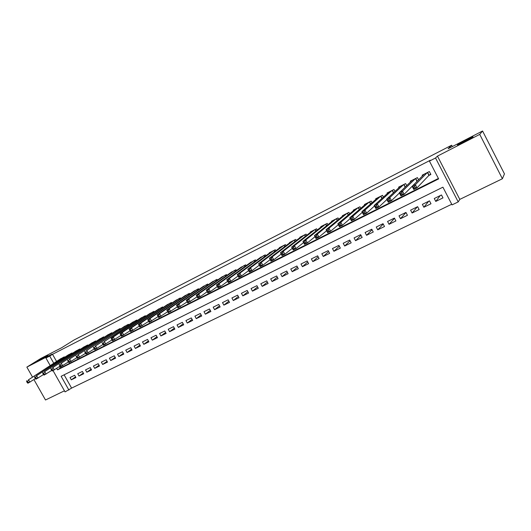 <?xml version="1.0" encoding="UTF-8"?>
<svg xmlns="http://www.w3.org/2000/svg" width="531" height="531" viewBox="0 0 531 531"><rect width="100%" height="100%" fill="white"/><g stroke="black" fill="none" stroke-linecap="round" stroke-linejoin="round"><path stroke-width="0.8" d="M48.002 355.491L37.588 361.133L48.002 355.491M473.015 136.872C472.603 137.582 460.045 144.22 457.775 144.923L457.39 144.903C457.954 144.113 470.254 137.622 472.603 136.872L473.015 136.872M64.105 374.82L71.592 388.108L65.061 391.905L53.04 370.605M33.938 379.599L45.5 399.996L64.45 390.816M50.173 365.527L45.925 358L52.111 354.131L26.855 367.107L40.807 358.465L61.589 347.759L73.988 340.026L451.655 145.215L448.091 148.76L482.566 131.004L504.45 173.869L502.399 178.755L479.732 134.396L437.464 156.114L435.533 157.986L458.213 201.906L452.067 204.88L442.914 187.177L61.131 376.293L68.891 390.053M437.464 156.114L459.793 199.384L502.399 178.755M459.793 199.384L458.213 201.906M71.592 388.108L451.735 204.236M26.855 367.107L32.437 376.957M482.566 131.004L479.732 134.396M64.55 357.317L64.291 356.865L59.777 359.328M72.269 353.414L72.01 352.949L67.45 355.438M80.075 349.464L79.809 348.986L75.196 351.509M87.967 345.475L87.695 344.984L83.035 347.539M95.938 341.446L95.66 340.942L90.954 343.524M104.003 337.371L103.718 336.853L98.958 339.462M112.154 333.249L111.855 332.718L107.05 335.36M120.398 329.087L120.092 328.536L115.234 331.211M128.728 324.879L128.416 324.315L123.504 327.023M137.151 320.624L136.832 320.04L131.867 322.782M145.673 316.323L145.341 315.719L140.323 318.494M154.289 311.969L153.944 311.352L148.872 314.16M162.997 307.575L162.645 306.931L157.521 309.779M171.812 303.128L171.447 302.464L166.263 305.345M180.726 298.628L180.348 297.944L175.111 300.865M189.74 294.081L189.355 293.377L184.051 296.331M198.866 289.488L198.461 288.751L193.105 291.751M208.092 284.835L207.674 284.072L202.258 287.112M217.425 280.129L217 279.339L211.517 282.419M226.876 275.377L226.432 274.554L220.889 277.673M236.434 270.564L235.976 269.708L230.368 272.874M246.112 265.692L245.627 264.81L239.966 268.016M255.902 260.774L255.404 259.845L249.67 263.104M265.812 255.796L265.294 254.827L259.493 258.126M275.841 250.758L275.304 249.743L269.283 252.802L269.443 253.095M286.003 245.661L285.432 244.599L279.339 247.692L279.505 248.004M296.285 240.503L295.687 239.395L289.521 242.528L289.694 242.846M306.692 235.293L306.068 234.125L299.829 237.291L300.008 237.636M317.239 230.016L316.582 228.788L310.263 231.994L310.449 232.352M327.912 224.679L327.229 223.385L320.824 226.631L321.023 227.009M338.732 219.29L338.001 217.916L331.517 221.201L331.729 221.6M349.683 213.827L348.913 212.373L342.349 215.705L342.575 216.124M360.781 208.311L359.965 206.765L353.321 210.137L353.553 210.581M372.025 202.736L371.162 201.083L364.425 204.501L364.678 204.973M383.428 197.094L382.499 195.322L375.676 198.786L375.941 199.291M394.978 191.399L393.982 189.494L387.072 192.999L387.358 193.543M406.693 185.644L405.618 183.587L398.622 187.138L398.92 187.722M418.567 179.843L417.406 177.6L410.317 181.204L410.642 181.834M440.226 195.581L435.765 201.422L442.987 197.884L441.48 194.963L434.258 198.514L435.765 201.422M428.703 201.242L423.857 207.249L430.986 203.758L429.479 200.864L422.357 204.362L423.857 207.249M417.32 206.838L412.102 213.004L419.138 209.559L417.638 206.678L410.609 210.137L412.102 213.004M405.983 212.48L400.5 218.686L407.443 215.287L405.95 212.427L399.013 215.838L400.5 218.686M394.526 218.314L389.044 224.288L395.9 220.936L394.414 218.095L387.564 221.46L389.044 224.288M383.216 224.055L377.74 229.823L384.504 226.511L383.024 223.69L376.26 227.016L377.74 229.823M372.039 229.711L366.569 235.293L373.253 232.02L371.78 229.219L365.102 232.498L366.569 235.293M360.994 235.279L355.544 240.689L362.142 237.457L360.675 234.675L354.084 237.915L355.544 240.689M350.088 240.769L344.659 246.019L351.177 242.826L349.717 240.065L343.205 243.264L344.659 246.019M339.309 246.178L333.906 251.276L340.344 248.13L338.891 245.388L332.459 248.548L333.906 251.276M328.656 251.508L323.286 256.48L329.645 253.367L328.198 250.639L321.846 253.765L323.286 256.48M318.135 256.772L312.799 261.61L319.078 258.537L317.638 255.829L311.358 258.916L312.799 261.61M307.741 261.962L302.438 266.681L308.637 263.648L307.203 260.96L301.004 264.007L302.438 266.681M297.466 267.086L292.203 271.693L298.329 268.693L296.895 266.024L290.776 269.031L292.203 271.693M287.317 272.144L282.087 276.644L288.141 273.677L286.72 271.029L280.667 273.996L282.087 276.644M277.288 277.136L272.098 281.536L278.078 278.609L276.658 275.967L270.684 278.908L272.098 281.536M267.372 282.061L262.228 286.368L268.135 283.474L266.721 280.853L260.814 283.753L262.228 286.368M257.575 286.926L252.471 291.141L258.312 288.28L256.904 285.678L251.07 288.545L252.471 291.141M247.891 291.731L242.826 295.86L248.601 293.032L247.2 290.45L241.432 293.285L242.826 295.86M238.319 296.477L233.301 300.526L239.003 297.732L237.609 295.163L231.908 297.964L233.301 300.526M228.861 301.163L223.883 305.133L229.518 302.371L228.131 299.823L222.496 302.59L223.883 305.133M219.509 305.796L214.577 309.692L220.146 306.964L218.765 304.422L213.196 307.164L214.577 309.692M210.263 310.37L205.371 314.193L210.88 311.498L209.506 308.976L203.997 311.684L205.371 314.193M201.123 314.896L196.278 318.646L201.72 315.985L200.353 313.476L194.91 316.151L196.278 318.646M192.089 319.363L187.284 323.047L192.667 320.412L191.299 317.923L185.923 320.565L187.284 323.047M183.155 323.777L178.389 327.401L183.713 324.793L182.352 322.317L177.035 324.932L178.389 327.401M174.321 328.145L169.601 331.702L174.865 329.127L173.511 326.665L168.247 329.253L169.601 331.702M165.586 332.459L160.906 335.957L166.11 333.415L164.763 330.966L159.559 333.521L160.906 335.957M156.944 336.72L152.311 340.165L157.455 337.65L156.114 335.22L150.97 337.743L152.311 340.165M148.401 340.942L143.808 344.327L148.899 341.838L147.558 339.422L142.474 341.924L143.808 344.327M139.945 345.11L135.398 348.449L140.43 345.98L139.102 343.577L134.071 346.053L135.398 348.449M131.588 349.232L127.082 352.518L132.06 350.082L130.732 347.692L125.754 350.135L127.082 352.518M123.318 353.307L118.858 356.54L123.783 354.131L122.455 351.754L117.537 354.177L118.858 356.54M115.141 357.343L110.72 360.529L115.592 358.14L114.271 355.783L109.406 358.173L110.72 360.529M107.05 361.326L102.669 364.465L107.488 362.109L106.173 359.759L101.361 362.129L102.669 364.465M99.045 365.268L94.704 368.368L99.47 366.032L98.162 363.695L93.403 366.038L94.704 368.368M91.126 369.171L86.825 372.224L91.544 369.915L90.243 367.591L85.524 369.908L86.825 372.224M83.294 373.034L79.026 376.034L83.699 373.751L82.398 371.448L77.732 373.738L79.026 376.034M74.639 375.258L70.026 377.528L71.313 379.811L75.933 377.554L74.639 375.258M56.684 368.408L57.507 369.861L438.633 178.901L429.433 161.112L430.356 160.236L52.529 354.29L56.545 361.412M59.459 366.582L60.275 368.029L438.4 178.449M428.769 175.535L430.867 174.473L429.353 171.54L422.165 175.19L422.517 175.867M452.352 146.563L451.655 145.215M45.925 358L49.715 356.055L53.75 363.217M52.529 354.29L49.715 356.055M429.433 161.112L435.533 157.986M60.275 368.029L57.507 369.861M75.535 376.851L71.313 379.811M430.721 174.181L428.915 175.383L417.027 187.848L413.795 189.474L412.142 186.295L424.256 174.128M413.31 187.058L412.142 186.295L415.375 184.669L417.027 187.848L415.275 187.682L414.611 186.408L413.31 187.058L413.974 188.332L415.275 187.682M427.249 172.608L415.375 184.669L414.611 186.408M413.795 189.474L413.974 188.332M417.047 181.37L404.151 194.313L400.958 195.919L399.319 192.766L412.375 180.155M400.454 193.536L399.319 192.766L402.505 191.153L404.151 194.313L402.392 194.16L401.728 192.892L400.454 193.536L401.111 194.797L402.392 194.16M415.335 178.655L402.505 191.153L401.728 192.892M400.958 195.919L401.111 194.797M399.431 192.979L391.46 200.691L388.314 202.271L386.674 199.138L400.653 186.109M387.769 199.921L386.674 199.138L389.82 197.552L391.46 200.691L389.688 200.539L389.031 199.284L387.769 199.921L388.426 201.176L389.688 200.539M403.573 184.629L389.82 197.552L389.031 199.284M388.314 202.271L388.426 201.176M386.887 199.543L378.942 206.971L375.842 208.53L374.209 205.424L389.084 191.983M375.271 206.214L374.209 205.424L377.309 203.864L378.942 206.971L377.169 206.838L376.512 205.59L375.271 206.214L375.921 207.462L377.169 206.838M391.964 190.523L377.309 203.864L376.512 205.59M375.842 208.53L375.921 207.462M374.508 205.988L366.602 213.17L363.543 214.703L361.923 211.623L377.66 197.778M362.945 212.42L361.923 211.623L364.976 210.084L366.602 213.17L364.824 213.044L364.173 211.803L362.945 212.42L363.596 213.654L364.824 213.044M380.501 196.337L364.976 210.084L364.173 211.803M363.543 214.703L363.596 213.654M362.295 212.327L354.429 219.276L351.416 220.79L349.803 217.737L366.383 203.506M350.792 218.546L349.803 217.737L352.816 216.217L354.429 219.276L352.644 219.164L352 217.936L350.792 218.546L351.436 219.768L352.644 219.164M369.191 202.079L352.816 216.217L352 217.936M351.416 220.79L351.436 219.768M350.234 218.56L342.429 225.303L339.455 226.797L337.849 223.763L355.252 209.154M338.805 224.58L337.849 223.763L340.822 222.263L342.429 225.303L340.637 225.197L339.993 223.982L338.805 224.58L339.448 225.794L340.637 225.197M358.02 207.747L340.822 222.263L339.993 223.982M339.455 226.797L339.448 225.794M338.34 224.699L330.594 231.25L327.66 232.724L326.061 229.711L344.261 214.736M326.983 230.534L326.061 229.711L328.994 228.23L330.594 231.25L328.795 231.151L328.158 229.943L326.983 230.534L327.62 231.742L328.795 231.151M346.995 213.349L328.994 228.23L328.158 229.943M327.66 232.724L327.62 231.742M326.605 230.739L318.919 237.111L316.025 238.565L314.432 235.572L333.408 220.246M315.321 236.408L314.432 235.572L317.326 234.118L318.919 237.111L317.113 237.018L316.476 235.824L315.321 236.408L315.958 237.603L317.113 237.018M336.103 218.878L317.326 234.118L316.476 235.824M316.025 238.565L315.958 237.603M315.022 236.687L307.396 242.893L304.542 244.326L302.955 241.359L322.689 225.688M303.818 242.196L302.955 241.359L305.81 239.919L307.396 242.893L305.59 242.813L304.96 241.625L303.818 242.196L304.449 243.39L305.59 242.813M325.35 224.334L305.81 239.919L304.96 241.625M304.542 244.326L304.449 243.39M303.593 242.548L296.032 248.601L293.218 250.015L291.638 247.068L312.102 231.065M292.468 247.911L291.638 247.068L294.453 245.647L296.032 248.601L294.227 248.528L293.597 247.346L292.468 247.911L293.099 249.092L294.227 248.528M314.737 229.724L294.453 245.647L293.597 247.346M293.218 250.015L293.099 249.092M292.309 248.322L284.822 254.23L282.041 255.623L280.474 252.696L301.641 236.368M281.264 253.552L280.474 252.696L283.249 251.296L284.822 254.23L283.01 254.163L282.379 252.995L281.264 253.552L281.895 254.727L283.01 254.163M304.243 235.047L283.249 251.296L282.379 252.995M282.041 255.623L281.895 254.727M281.178 254.01L273.757 259.785L271.016 261.166L269.449 258.258L291.313 241.612M270.219 259.115L269.449 258.258L272.191 256.878L273.757 259.785L271.938 259.732L271.314 258.564L270.219 259.115L270.843 260.283L271.938 259.732M293.882 240.311L272.191 256.878L271.314 258.564M271.016 261.166L270.843 260.283M270.186 259.626L262.838 265.268L260.13 266.628L258.577 263.741L281.111 246.796M259.314 264.611L258.577 263.741L261.279 262.38L262.838 265.268L261.02 265.221L260.396 264.06L259.314 264.611L259.938 265.765L261.02 265.221M283.654 245.508L261.279 262.38L260.396 264.06M260.13 266.628L259.938 265.765M259.34 265.155L252.059 270.677L249.391 272.018L247.844 269.157L271.036 251.913M248.548 270.027L247.844 269.157L250.513 267.81L252.059 270.677L250.24 270.637L249.616 269.489L248.548 270.027L249.172 271.175L250.24 270.637M273.538 250.639L250.513 267.81L249.616 269.489M249.391 272.018L249.172 271.175M248.627 270.611L241.426 276.02L238.784 277.341L237.244 274.5L261.073 256.964M237.928 275.377L237.244 274.5L239.879 273.166L241.426 276.02L239.6 275.987L238.983 274.846L237.928 275.377L238.545 276.518L239.6 275.987M263.555 255.71L239.879 273.166L238.983 274.846M238.784 277.341L238.545 276.518M238.061 275.994L230.925 281.291L228.323 282.598L226.79 279.771L251.236 261.962M227.441 280.66L226.79 279.771L229.392 278.463L230.925 281.291L229.1 281.264L228.483 280.129L227.441 280.66L228.058 281.788L229.1 281.264M253.685 260.721L229.392 278.463L228.483 280.129M228.323 282.598L228.058 281.788M227.62 281.304L220.557 286.494L217.989 287.782L216.462 284.981L241.512 266.901M217.093 285.87L216.462 284.981L219.031 283.687L220.557 286.494L218.732 286.474L218.122 285.353L217.093 285.87L217.703 286.992L218.732 286.474M243.935 265.666L219.031 283.687L218.122 285.353M217.989 287.782L217.703 286.992M217.312 286.541L210.329 291.632L207.787 292.906L206.274 290.118L231.901 271.772M206.871 291.015L206.274 290.118L208.809 288.844L210.329 291.632L208.497 291.619L207.886 290.503L206.871 291.015L207.482 292.13L208.497 291.619M234.297 270.564L208.809 288.844L207.886 290.503M207.787 292.906L207.482 292.13M207.136 291.711L200.227 296.703L197.718 297.964L196.204 295.196L222.409 276.598M196.782 296.099L196.204 295.196L198.713 293.935L200.227 296.703L198.395 296.703L197.784 295.588L196.782 296.099L197.386 297.207L198.395 296.703M224.772 275.397L198.713 293.935L197.784 295.588M197.718 297.964L197.386 297.207M197.087 296.816L187.775 302.955L186.268 300.207L213.024 281.357M186.819 301.11L186.268 300.207L188.744 298.96L190.251 301.714L188.412 301.714L187.808 300.612L186.819 301.11L187.423 302.212L188.412 301.714M215.36 280.176L188.744 298.96L187.808 300.612M187.775 302.955L187.423 302.212M187.164 301.847L177.951 307.887L176.451 305.159L203.745 286.07M176.982 306.068L176.451 305.159L178.894 303.924L180.394 306.659L178.562 306.666L177.958 305.577L176.982 306.068L177.58 307.164L178.562 306.666M206.055 284.895L178.894 303.924L177.958 305.577M177.951 307.887L177.58 307.164M177.367 306.818L168.254 312.759L166.761 310.044L194.578 290.722M167.265 310.96L166.761 310.044L169.17 308.83L170.663 311.544L168.831 311.558L168.234 310.476L167.265 310.96L167.862 312.049L168.831 311.558M196.862 289.568L169.17 308.83L168.234 310.476M168.254 312.759L167.862 312.049M187.768 294.181L159.572 313.675L157.189 314.876L185.518 295.322M167.683 311.724L158.676 317.565L158.265 316.874L159.22 316.39L158.623 315.308L157.667 315.792L158.265 316.874M158.623 315.308L159.572 313.675L161.059 316.37L159.22 316.39M157.189 314.876L157.667 315.792M178.788 298.741L150.087 318.454L147.731 319.642L176.557 299.876M158.105 316.582L149.211 322.317L148.786 321.64L149.729 321.162L149.138 320.087L148.195 320.565L148.786 321.64M149.138 320.087L150.087 318.454L151.567 321.136L149.729 321.162M147.731 319.642L148.195 320.565M169.9 303.254L140.715 323.18L138.392 324.355L167.696 304.369M148.64 321.381L139.865 327.01L139.421 326.346L140.35 325.875L139.759 324.813L138.83 325.277L139.421 326.346M139.759 324.813L140.715 323.18L142.189 325.842L140.35 325.875M138.392 324.355L138.83 325.277M161.119 307.708L131.462 327.846L129.166 329.008L158.935 308.816M139.295 326.114L130.626 331.649L130.168 330.992L131.091 330.534L130.5 329.472L129.584 329.937L130.168 330.992M130.5 329.472L131.462 327.846L132.929 330.494L131.091 330.534M129.166 329.008L129.584 329.937M152.43 312.122L122.316 332.459L120.046 333.601L150.273 313.217M130.055 330.793L121.506 336.229L121.028 335.592L121.938 335.134L121.353 334.079L120.444 334.537L121.028 335.592M121.353 334.079L122.316 332.459L123.776 335.088L121.938 335.134M120.046 333.601L120.444 334.537M143.841 316.483L113.282 337.019L111.039 338.147L141.711 317.565M120.929 335.413L112.492 340.756L111.995 340.132L112.897 339.674L112.313 338.632L111.417 339.083L111.995 340.132M112.313 338.632L113.282 337.019L114.736 339.628L112.897 339.674M111.039 338.147L111.417 339.083M135.352 320.79L104.355 341.519L133.241 321.859M111.915 339.979L103.585 345.223L103.074 344.612L103.963 344.168L103.379 343.132L102.496 343.577L103.074 344.612M103.379 343.132L104.355 341.519L105.802 344.115L103.963 344.168M102.138 342.634L102.496 343.577M126.949 325.058L95.534 345.966L124.865 326.114M103.001 344.486L94.784 349.644L94.259 349.046L95.135 348.608L94.558 347.573L93.682 348.017L94.259 349.046M94.558 347.573L95.534 345.966L96.974 348.548L95.135 348.608M93.343 347.068L93.682 348.017M118.645 329.273L86.812 350.367L116.581 330.322M94.199 348.94L86.082 354.011L85.544 353.427L86.407 352.989L85.836 351.967L84.967 352.405L85.544 353.427M85.836 351.967L86.812 350.367L88.252 352.923L86.407 352.989M84.648 351.456L84.967 352.405M110.428 333.441L78.196 354.708L108.384 334.477M85.498 353.341L77.486 358.332L76.929 357.755L77.785 357.323L77.214 356.308L76.358 356.739L76.929 357.755M77.214 356.308L78.196 354.708L79.63 357.257L77.785 357.323M76.059 355.79L76.358 356.739M102.297 337.57L69.68 359.002L100.279 338.592M76.895 357.688L68.99 362.593L68.419 362.036L69.262 361.611L68.698 360.595L67.849 361.02L68.419 362.036M68.698 360.595L69.68 359.002L71.108 361.531L69.262 361.611M67.57 360.071L67.849 361.02M94.259 341.652L61.264 363.25L92.261 342.668M68.393 361.983L60.594 366.815L60.003 366.264L60.839 365.846L60.275 364.837L59.439 365.255L60.003 366.264M60.275 364.837L61.264 363.25L62.678 365.766L60.839 365.846M59.173 364.299L59.439 365.255M86.307 345.688L52.947 367.445L84.329 346.69M59.99 366.231L52.29 370.983L51.686 370.446L52.516 370.027L51.952 369.025L51.122 369.443L51.686 370.446L44.08 375.105L43.469 374.574L44.285 374.163L43.721 373.174L42.905 373.585L43.469 374.574L35.962 379.18L35.338 378.663L36.148 378.258L35.59 377.269L34.78 377.674L35.338 378.663L27.944 383.203L27.3 382.705L28.103 382.3L27.546 381.318L26.742 381.723L27.3 382.705M51.952 369.025L52.947 367.445L54.354 369.941L52.516 370.027M50.876 368.487L51.122 369.443M78.435 349.683L44.717 371.594L76.484 350.672M43.721 373.174L44.717 371.594L46.124 374.076L44.285 374.163M42.679 372.623L42.905 373.585M70.656 353.633L36.586 375.696L68.718 354.615M35.59 377.269L36.586 375.696L37.986 378.165L36.148 378.258M34.568 376.711L34.78 377.674M62.95 357.549L28.548 379.751L61.038 358.518M27.546 381.318L28.548 379.751L29.935 382.201L28.103 382.3M26.55 380.754L26.742 381.723M427.601 172.429L429.068 175.263M427.428 172.515L428.915 175.383M415.7 178.469L417.154 181.263M415.527 178.555L417.001 181.403M403.952 184.43L405.292 186.998M403.772 184.522L405.14 187.144M392.363 190.317L393.597 192.687M392.177 190.41L393.444 192.833M380.919 196.125L382.068 198.322M380.727 196.224L381.908 198.468M369.622 201.86L370.691 203.911M369.43 201.959L370.525 204.057M358.465 207.528L359.474 209.44M358.272 207.621L359.301 209.586M347.453 213.117L348.396 214.909M347.254 213.216L348.223 215.055M336.574 218.639L337.47 220.325M336.375 218.739L337.291 220.471M325.835 224.089L326.678 225.682M325.629 224.195L326.499 225.828M315.228 229.472L316.031 230.978M315.022 229.578L315.839 231.124M304.754 234.795L305.511 236.215M304.542 234.901L305.318 236.368M294.406 240.045L295.13 241.399M294.187 240.158L294.931 241.545M284.185 245.236L284.868 246.517M283.966 245.349L284.676 246.669M274.082 250.36L274.739 251.588M273.863 250.473L274.54 251.734M264.106 255.424L264.737 256.592M263.88 255.544L264.531 256.745M254.249 260.429L254.847 261.544M254.024 260.548L254.641 261.697M244.506 265.374L245.083 266.443M244.273 265.493L244.871 266.595M234.881 270.266L235.432 271.288M234.649 270.385L235.22 271.441M225.37 275.091L225.901 276.074M225.131 275.211L225.682 276.226M215.964 279.864L216.475 280.806M215.725 279.99L216.256 280.965M206.672 284.583L207.163 285.486M206.433 284.709L206.944 285.645M197.486 289.249L197.957 290.118M197.24 289.368L197.738 290.271M188.405 293.855L188.863 294.692M188.16 293.982L188.631 294.851M179.425 298.415L179.87 299.219M179.179 298.541L179.637 299.378M170.551 302.922L170.975 303.699M170.298 303.048L170.743 303.858M161.776 307.376L162.187 308.126M161.524 307.502L161.955 308.285M153.101 311.783L153.499 312.507M152.842 311.909L153.26 312.666M144.518 316.137L144.903 316.841M144.259 316.27L144.664 317M136.029 320.445L136.407 321.122M135.77 320.578L136.168 321.282M127.639 324.706L128.004 325.364M127.38 324.839L127.759 325.523M119.342 328.921L119.694 329.552M119.077 329.054L119.448 329.718M111.132 333.09L111.47 333.7M110.866 333.222L111.225 333.866M103.007 337.212L103.339 337.809M102.742 337.344L103.094 337.968M94.976 341.287L95.301 341.864M94.71 341.426L95.049 342.03M87.031 345.323L87.343 345.88M86.759 345.462L87.091 346.046M79.165 349.312L79.471 349.856M78.893 349.451L79.219 350.022M71.386 353.261L71.685 353.792M71.114 353.4L71.426 353.958M63.693 357.171L63.979 357.682M63.415 357.31L63.72 357.848"/></g></svg>
